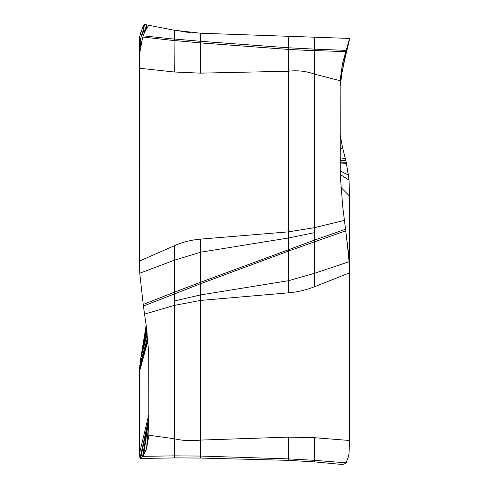 <?xml version="1.0" encoding="UTF-8"?>
<svg xmlns="http://www.w3.org/2000/svg" width="489" height="489" viewBox="0 0 489 489"><rect width="100%" height="100%" fill="white"/><g stroke="black" fill="none" stroke-linecap="round" stroke-linejoin="round"><path stroke-width="0.73" d="M346.035 462.826L348.376 456.72L349.005 453.676L349.592 440.491L314.696 437.722L314.696 460.332L346.035 462.826L345.381 463.578L342.459 464.452L345.381 463.578L346.218 462.539L348.376 456.72L349.005 453.676L349.592 440.491L349.556 269.323L348.26 250.985L342.789 207.232L340.307 175.985L340.13 80.673L342.459 63.466L349.592 38.429L200.521 33.221L288.039 36.278M340.864 187.318L349.592 196.144L349.592 272.838L314.696 286.664C306.322 289.971 297.581 292.025 288.479 292.825L200.521 300.448L174.304 305.393L174.304 293.932L173.711 292.446L143.222 304.451L144.536 314.134L174.304 305.393L174.304 438.755C182.794 440.736 191.535 441.176 200.521 440.076L200.521 283.712A21.021 1.473 -108.7 0 1 200.074 282.459L173.711 292.446M340.13 150.471L342.459 147.14L340.13 134.499L342.459 147.14L346.469 163.442L349.005 180.031L349.592 196.144L349.592 272.838L349.25 261.658L345.778 230.845L315.289 241.548A21.021 3.551 -110 0 1 314.69 240.032L200.074 282.459M345.778 230.845L342.789 207.232L340.307 175.985L340.13 80.673L342.459 63.466L345.851 51.608L314.696 50.599A25.22 2.867 -87.9 0 1 314.928 49.151L346.218 50.367L349.592 38.429M314.928 49.151L288.479 47.788L200.521 41.302L200.521 33.221L174.304 30.239L156.333 26.742M340.13 80.673L314.696 74.212C306.206 71.125 297.465 70.135 288.479 71.241L200.521 73.142L200.521 42.904L174.304 40.508A25.22 1.094 -83.9 0 1 174.536 39.028L174.304 30.239L148.87 25.294L146.541 28.441L143.619 34.444L142.531 37.953L139.995 51.626L139.408 68.222L174.304 72.005L200.521 73.142M314.696 37.213L314.696 49.218A25.22 2.781 -88 0 0 314.464 50.734L314.69 240.032L345.576 229.231M344.464 220.392L314.696 227.623L288.479 231.859L200.521 239.127L200.521 282.294A21.021 1.608 -110.2 0 0 201.003 283.541L143.424 306.047M315.289 241.548L314.696 241.755L314.696 286.664M314.696 437.722L288.479 437.123L200.521 440.076L200.521 456.066L174.304 455.858L174.304 438.755L148.87 435.241L146.541 448.859L142.965 456.347L140.624 458.456L139.995 458.254L139.408 453.755L139.444 370.118L140.74 358.425L146.168 325.148M288.479 437.123L288.479 458.878L314.696 460.332L314.696 461.702M183.228 31.724L190.826 32.604M200.282 42.898A25.22 1.84 -86.1 0 1 200.521 41.302L174.542 39.028M174.304 72.005L174.072 40.563A25.22 1.174 -83.7 0 1 174.304 39.138L143.149 35.819M174.072 40.563L142.782 37.036M140.74 46.455L139.408 42.054L139.408 261.077L174.304 245.765C182.678 242.104 191.419 239.891 200.521 239.127M314.464 50.734L288.479 49.42L200.521 42.904A25.22 1.919 -86 0 1 200.765 41.314M288.235 49.401A25.22 1.913 -86 0 1 288.479 47.788L288.479 36.296L287.972 36.278M314.696 232.611L288.479 237.984L288.479 49.42A25.22 1.84 -86.2 0 1 288.718 47.794M174.866 293.706A21.021 0.336 -110.7 0 0 174.304 292.214L174.304 260.246L200.521 252.226L288.479 237.984L288.479 249.696A21.015 1.516 -108.8 0 0 288.926 250.949L288.479 251.114L288.479 292.825M288.926 250.949L314.696 241.755A21.021 3.441 -108.5 0 1 314.134 240.233M201.003 283.541L288.479 251.114A21.021 1.601 -110.2 0 1 287.997 249.867M342.972 464.55L314.696 461.903L288.479 460.345L288.479 458.878L200.521 456.066L200.521 457.808M139.995 165.19L139.408 153.094M144.536 32.121L143.295 25.66L144.536 24.45L148.87 25.294M139.408 42.054L139.75 36.351L143.295 25.66M148.87 414.464L139.408 453.755M148.931 418.071L142.965 456.347L174.304 455.858L174.304 457.93L140.569 458.462M148.87 418.339L140.624 458.456L139.995 458.254L148.87 417.954M144.536 314.134L146.211 325.442L148.693 352.398L148.87 435.241M139.408 261.077L139.75 273.217L143.222 304.451M139.75 273.217L174.304 260.246L174.304 245.765M342.276 71.889L346.2 50.428M342.459 147.14L345.906 160.643L348.376 175.05L349.005 180.031L349.592 196.144M349.592 440.491L349.592 272.838M345.466 56.284L349.005 41.351M349.311 40.312L344.91 58.692L348.376 43.289M344.91 58.692L342.997 67.971L346.469 49.53M342.691 69.585L346.236 50.3M342.673 69.713L342.997 67.971M342.661 69.756L345.906 51.424M342.245 72.072L345.381 53.228M340.13 86.547L342.459 63.466M340.258 174.512L349.005 180.031M340.179 170.954L348.376 175.05M340.13 162.941L346.469 163.442M340.13 162.128L346.236 162.262M340.13 162.055L346.218 162.165M340.13 161.993L346.2 162.073M340.13 160.991L345.906 160.643M340.13 160.814L345.851 160.386M340.13 159.28L345.381 158.259M349.25 261.658L314.696 273.259L288.479 280.71L200.521 294.934L174.304 300.943M146.676 328.742L143.222 344.763M146.657 328.614L143.295 344.342M146.633 328.406L143.424 343.614M146.388 326.676L144.536 336.481M145.459 30.208L144.536 24.45M145.569 30L144.701 24.481M146.633 28.307L146.211 24.774M144.041 33.319L142.745 27.097M141.504 42.36L139.75 36.351M142.366 38.607L140.74 32.531M143.155 35.801L141.718 29.811M141.321 43.27L139.603 37.451M140.985 45.049L139.444 39.902M146.358 326.432L144.701 335.307M146.786 329.586L142.745 347.428M147.641 336.97L139.75 365.497M147.299 333.761L140.74 358.425M147.042 331.609L141.718 353.058M147.727 337.844L139.603 367.239M147.971 340.582L139.408 371.933M147.874 339.433L139.444 370.118M174.304 453.205L174.304 455.724M174.304 457.857L200.521 458.065L288.479 460.345M148.852 418.56L142.8 456.579M148.845 418.608L142.782 456.604M148.809 418.865L142.764 456.634M148.76 419.146L142.531 456.946M143.149 456.035L148.87 418.486L143.094 456.133M148.87 420.687L146.541 448.859M148.87 418.56L143.619 455.222M341.78 74.786L340.13 86.62M187.391 32.25L180.838 31.375"/></g></svg>
